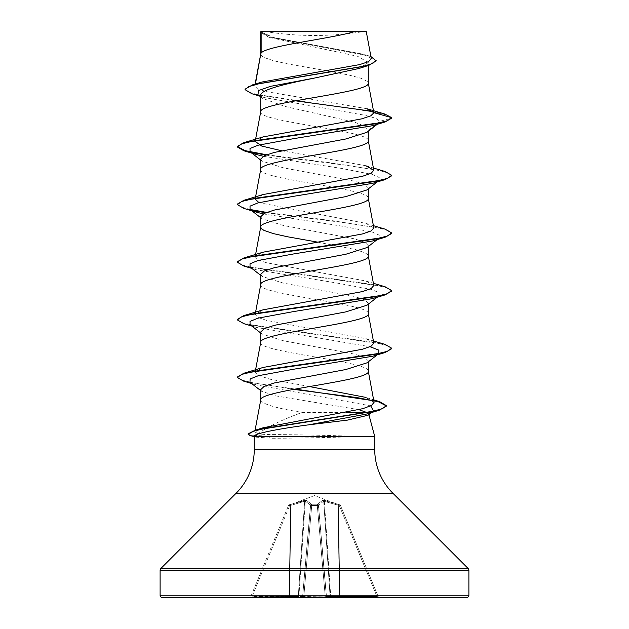 <?xml version="1.0" encoding="UTF-8"?>
<svg xmlns="http://www.w3.org/2000/svg" width="629" height="629" viewBox="0 0 629 629"><rect width="100%" height="100%" fill="white"/><g stroke="black" fill="none" stroke-linecap="round" stroke-linejoin="round"><path stroke-width="0.47" stroke-dasharray="3.15 2.36" d="M289.222 504.804L289.615 505.795L288.546 505.449L289.615 505.795L304.656 501.211L290.637 505.425L289.049 596.496L289.489 596.496L250.696 596.835L288.546 505.457L250.696 596.835L252.048 596.496L289.615 505.795L252.048 596.496L289.049 596.496L290.637 505.425L289.615 505.795L289.222 504.804L304.798 500.22L306.087 500.22L311.552 504.12L311.669 504.804L317.331 504.804A1.156 1.085 -5 0 1 318.439 505.795L326.372 596.496L318.439 505.795A1.156 0.44 -5 0 0 317.283 505.457L311.717 505.457L317.283 505.457L325.279 596.835L326.372 596.496L325.279 596.835L325.279 597.55L379.373 597.55L303.721 597.55L325.279 597.55L325.279 596.835L302.628 596.496L310.592 505.425L302.628 596.496L310.592 505.425L302.628 596.496L303.721 596.835L303.721 597.55L301.472 597.55L303.721 597.55L311.717 505.457A1.156 0.44 5 0 0 310.561 505.795A1.156 0.44 5 0 1 311.685 505.449A1.156 0.44 5 0 1 311.717 505.457L303.721 596.835L325.279 596.835L317.283 505.457A1.156 0.44 -5 0 1 317.315 505.449A1.156 0.44 -5 0 1 318.439 505.795A1.156 1.085 -5 0 0 317.331 504.804L317.448 504.12L322.913 500.22L339.778 504.804L324.202 500.22L322.913 500.22L317.448 504.12L317.331 504.804L311.669 504.804L311.552 504.12L306.087 500.22L289.222 504.804A1.156 1.156 22.5 0 0 288.546 505.457L288.546 505.449A1.156 1.156 -157.5 0 1 289.222 504.804M340.431 505.386L314.5 495.55L288.569 505.386M264.754 31.45A308.784 308.784 0 0 0 364.246 31.45L264.754 31.45L364.246 31.45M368.358 413.465L368.877 414.621M368.712 414.031L368.107 415.219M366.589 412.404L367.643 412.931M374.735 436.487L352.657 436.251C329.903 435.386 293.334 434.584 272.569 434.6C265.918 434.592 261.137 434.285 258.22 433.688C267.246 426.926 281.918 419.834 302.258 412.404L346.068 412.404M260.721 332.01L262.01 334.015L283.168 340.714L354.559 354.127L364.734 357.476L368.279 360.826L366.99 362.831M260.721 399.958L260.721 400.099C262.466 404.203 276.312 408.3 302.258 412.404M368.279 360.826L368.279 361.824M260.721 54.118L261.538 55.871L263.968 57.467L273.3 60.667L287.61 63.875L326.404 70.723M260.721 111.758L260.721 111.907C257.395 121.515 371.605 131.115 368.279 140.723L368.279 140.582M260.721 31.749L270.093 37.583L357.752 56.343L368.279 62.601L368.279 65.526M368.279 62.601L358.9 68.498M260.721 95.459L262.56 98.368L284.662 106.348L354.905 122.285L364.812 126.272L368.279 130.274L366.99 132.279M260.721 169.398L260.721 169.547C257.395 179.155 371.605 188.755 368.279 198.363L368.279 198.221M257.921 94.696L264.337 97.566L365.496 115.359L375.835 118.323L379.987 121.287L368.279 130.274L368.279 131.272M260.721 159.09L262.01 161.095L283.176 167.794L354.559 181.207L364.734 184.556L368.279 187.906L366.99 189.919M368.279 187.906L368.279 188.912M260.721 216.73L262.002 218.735L283.231 225.449L354.552 238.847L364.726 242.196L368.279 245.546L366.966 247.559M260.721 284.678L260.721 284.827C257.395 294.427 371.605 304.035 368.279 313.643L368.279 313.494M368.279 245.546L368.279 246.552M260.721 274.37L262.002 276.375L283.192 283.074L354.544 296.479L364.734 299.836L368.279 303.186L366.99 305.199M260.721 342.318L260.721 342.459C257.395 352.067 371.605 361.675 368.279 371.283L368.279 371.134M368.279 303.186L368.279 304.184M332.655 71.832L349.071 75.079L361.077 78.279L367.462 81.487L368.279 83.083M317.511 242.11L355.7 249.603L365.032 252.803L367.462 254.399L368.279 256.003M366.888 108.723L266.625 91.685L257.552 88.854L254.776 86.024L255.201 85.206L262.096 81.998M371.314 58.654L363.578 54.259L273.544 37.52L260.783 31.82L355.204 31.45M255.201 85.206L255.421 84.011M260.721 389.65L261.633 391.324L276.021 395.908L358.86 409.683M377.164 124.314L379.987 121.287L391.694 118.15L386.678 115.099L373.925 112.048L251.891 93.729M376.134 60.879L372.942 57.907L363.79 54.927L268.497 37.072L260.721 32.535M384.854 114.053L372.926 111.38M295.426 100.821L258.826 95.003L248.565 92.086L245.066 89.176M370.929 56.586L367.941 55.588L272.892 37.858L260.697 31.772M258.22 433.688L254.761 431.981L263.205 427.775M374.082 402.308L365.449 397.324L373.634 399.84M309.437 386.56L270.203 379.232L258.747 375.568L255.193 371.998L263.103 367.462M373.815 343.175L365.897 338.638L266.665 320.428L257.835 317.386L255.193 314.358L263.119 309.822M373.799 285.535L365.905 281.006L266.672 262.796L257.859 259.753L255.185 256.718L263.103 252.182M373.815 227.902L365.897 223.366L258.928 202.632M255.185 199.078L263.119 194.542M365.889 165.726L281.588 150.724M255.193 141.439L263.111 136.902M352.201 436.487L352.201 436.73C329.431 437.532 292.957 438.264 272.215 438.248L255.94 437.155L254.265 436.487M254.383 436.07L254.493 436.487M378.917 122.946L372.533 125.706M263.244 156.267L341.571 168.423L372.525 174.5L379.24 177.543L378.925 180.578L372.533 183.346M263.244 213.907L341.578 226.063L372.525 232.148L379.248 235.183L378.917 238.226L372.533 240.986M250.083 267.042L256.467 269.802L335.792 282.83L371.016 289.348L378.996 292.603L378.925 295.858L372.533 298.626M250.075 324.682L256.467 327.442L370.064 346.728M378.776 353.608L372.541 356.266M249.957 382.22L256.388 384.909L370.725 405.886M373.06 411.335L371.684 412.113M265.721 155.104L347.617 165.451L379.751 170.616L388.651 173.203L391.694 175.79M243.934 208.435L251.435 210.243M265.721 212.744L347.609 223.083L379.751 228.256L388.643 230.843L391.694 233.43M243.934 266.075L374.483 284.819L387.267 287.948L391.694 291.07M243.934 323.715L374.467 342.459L387.26 345.58L391.694 348.702M243.769 381.19L293.601 389.351M249.988 435.512L268.245 436.73L268.245 436.251L272.569 434.6M266.602 154.758L333 163.115L385.066 171.481M237.306 204.126L240.608 206.823L250.224 209.512M266.61 212.398L333.008 220.755L385.066 229.121M237.306 261.766L241.74 264.895L254.525 268.017L385.066 286.753M237.306 319.406L241.74 322.528L254.525 325.657L385.074 344.401M237.306 377.046L241.678 380.05L253.982 383.053L295.15 389.068M248.148 433.813L249.988 435.032L268.245 436.251L352.657 436.251M162.424 597.55L466.576 597.55M301.472 597.55L249.627 597.55L301.472 597.55A1.156 1.156 0 0 0 302.628 596.496L298.28 596.496L298.901 596.496L305.285 501.211L310.537 505.111L305.285 501.211A1.156 1.061 114.4 0 1 306.087 500.22A1.156 1.061 114.4 0 0 305.285 501.211L298.901 596.496L302.541 596.496L310.537 505.111A1.156 1.03 132 0 1 311.552 504.12A1.156 1.03 132 0 0 310.537 505.111L302.628 596.496A1.156 1.156 0 0 1 301.472 597.55A1.156 1.069 -90 0 0 302.541 596.496A1.156 1.069 90 0 1 301.472 597.55A1.156 1.156 0 0 0 302.628 596.496A1.156 1.156 0 0 1 301.472 597.55A1.156 1.156 0 0 0 302.628 596.496M261.019 31.45L267.985 31.45M352.201 436.73L268.245 436.73L272.215 438.248M323.715 501.211L318.463 505.111L323.715 501.211L337.915 505.111L323.715 501.211A1.156 1.061 65.6 0 0 322.913 500.22A1.156 1.061 65.6 0 1 323.715 501.211L330.099 596.496L330.72 596.496L330.099 596.496A1.156 1.069 90 0 0 331.161 597.55A1.156 1.069 -90 0 1 330.099 596.496L323.715 501.211M340.454 505.457L378.304 596.835L340.454 505.457L339.385 505.795L340.454 505.457A1.156 1.156 157.5 0 0 339.778 504.804L339.385 505.795L339.778 504.804A1.156 1.156 -22.5 0 1 340.454 505.457M318.463 505.111L318.463 505.111A1.156 1.03 48 0 0 317.448 504.12A1.156 1.03 48 0 1 318.463 505.111L326.459 596.496A1.156 1.069 90 0 0 327.528 597.55A1.156 1.156 0 0 1 326.372 596.496A1.156 1.156 0 0 0 327.528 597.55A1.156 1.069 -90 0 1 326.459 596.496L330.099 596.496L326.459 596.496L318.463 505.111M339.511 596.496L339.951 596.496L339.511 596.496A1.156 0.44 90 0 0 339.951 597.55A1.156 0.44 -90 0 1 339.511 596.496L337.915 505.111L338.363 505.425L337.867 504.12L339.511 596.496L330.72 596.496L339.511 596.496M376.952 596.496L378.304 596.835L376.952 596.496L376.952 597.55L376.952 596.496L339.385 505.795L338.363 505.425L338.756 504.434L338.363 505.425L339.951 596.496L376.952 596.496L339.951 596.496L338.363 505.425L339.385 505.795L376.952 596.496M324.202 500.22A1.156 0.425 100.2 0 1 324.344 501.211A1.156 0.425 100.2 0 0 324.202 500.22M317.299 504.434A1.156 1.085 -5 0 1 318.408 505.425A1.156 1.085 -5 0 0 317.299 504.434M311.669 504.804A1.156 1.085 -175 0 0 310.561 505.795A1.156 1.085 -175 0 1 311.669 504.804L311.717 505.457L311.669 504.804M311.701 504.434A1.156 1.085 -175 0 0 310.592 505.425A1.156 1.085 -175 0 1 311.701 504.434M304.798 500.22A1.156 0.425 79.8 0 0 304.656 501.211A1.156 0.425 79.8 0 1 304.798 500.22M291.133 504.12L291.085 505.111L291.133 504.12M290.244 504.434L290.637 505.425L290.244 504.434M297.839 597.55A1.156 1.069 -90 0 0 298.901 596.496A1.156 1.069 90 0 1 297.839 597.55A1.156 0.44 90 0 0 298.28 596.496L289.489 596.496L291.085 505.111L289.489 596.496L298.28 596.496L304.656 501.211L298.28 596.496M289.049 597.55A1.156 0.44 -90 0 0 289.489 596.496A1.156 0.44 90 0 1 289.049 597.55L289.049 596.496L289.049 597.55M378.304 596.835A1.156 1.156 0 0 0 379.373 597.55A1.156 1.156 0 0 1 378.304 596.835M252.048 597.55L252.048 596.496L252.048 597.55M249.627 597.55A1.156 1.156 0 0 0 250.696 596.835A1.156 1.156 0 0 1 249.627 597.55M326.372 596.496A1.156 1.156 0 0 0 327.528 597.55A1.156 1.156 0 0 1 326.372 596.496L326.372 596.496A1.156 1.156 0 0 0 327.528 597.55M254.265 449.507L374.735 449.507M236.182 493.175L392.818 493.175M160.788 568.569L468.212 568.569M160.112 570.204L468.888 570.204M160.112 595.231L468.888 595.231M324.344 501.211L330.72 596.496L324.344 501.211M317.331 504.804L317.283 505.457L317.331 504.804M339.951 596.496L339.951 597.55L339.951 596.496M270.085 37.583L268.497 37.072M264.337 97.566L259.746 96.135M367.941 55.588L363.578 54.259M254.745 431.981L255.067 430.267M255.185 371.998L255.602 369.75M255.185 314.358L255.602 312.11M255.185 256.718L255.602 254.47M255.35 198.206L255.437 197.71M255.35 140.566L255.437 140.07M254.769 86.024L255.13 84.097M255.94 437.147L254.265 436.691M256.467 269.802L251.836 268.41M256.467 327.442L251.836 326.05M256.388 384.909L251.576 383.478M260.721 160.088L262.01 161.103M378.925 180.578L377.164 181.954M260.721 217.728L262.002 218.735M378.917 238.226L377.164 239.594M260.721 275.368L262.002 276.375M378.925 295.858L377.164 297.234M260.721 333.008L262.002 334.015M378.925 353.498L377.164 354.874M260.721 390.609L261.633 391.317M373.107 411.327L372.25 411.995M365.897 338.638L373.398 340.934M365.905 281.006L373.398 283.294M365.897 223.366L373.398 225.654M365.889 165.718L373.398 168.014M262.56 98.368L260.721 96.905"/><path stroke-width="0.94" d="M160.112 595.231A2.319 2.319 0 0 0 162.424 597.55L466.576 597.55A2.319 2.319 0 0 0 468.888 595.231L160.112 595.231L160.112 570.204A2.319 2.319 0 0 1 160.788 568.569L236.182 493.175A61.76 61.76 0 0 0 254.265 449.507L254.265 436.487L374.735 436.487L374.735 449.507L254.265 449.507M374.735 449.507A61.76 61.76 0 0 0 392.818 493.175L468.212 568.569A2.319 2.319 0 0 1 468.888 570.204L468.888 595.231M372.25 411.995L368.107 415.219L347.475 420.101L308.407 424.874C279.323 428.703 254.486 433.46 254.383 436.07L254.265 436.487M368.877 414.621L374.735 436.487M367.643 412.931L368.358 413.465M358.86 409.683L366.589 412.404L346.068 412.404M366.99 362.831L345.785 369.538L274.448 382.943L264.266 386.292L260.721 389.65L260.721 399.958M368.279 361.824L368.279 371.283C371.605 380.891 257.395 390.491 260.721 400.099L255.067 430.267M261.145 31.749L355.204 31.45C331.263 38.676 265.627 45.893 261.145 53.111L261.145 31.749L260.721 31.749L260.721 54.118M255.421 84.011L260.721 54.267M259.746 96.135L251.891 93.729L245.066 89.656L248.817 86.621L259.549 83.586L368.822 65.361L358.9 68.498L314.5 78.059C285.629 83.885 260.036 89.656 260.721 95.459L260.721 111.758M368.279 65.526L368.279 83.083C371.605 92.691 257.395 102.299 260.721 111.907M377.164 124.314L366.998 132.279L345.816 138.978L274.441 152.391L264.266 155.74L260.721 159.09L260.721 169.398M368.279 131.272L368.279 140.723C371.605 150.331 257.395 159.939 260.721 169.547M377.164 181.954L366.998 189.919L345.801 196.618L274.441 210.031L264.266 213.38L260.721 216.73L260.721 227.038M368.279 188.912L368.279 198.363C371.605 207.971 257.395 217.579 260.721 227.187L261.538 228.783L263.968 230.387L273.3 233.587L287.61 236.787L317.511 242.11M366.966 247.559L345.785 254.265L274.464 267.663L264.274 271.013L260.721 274.37L260.721 284.678M368.279 246.552L368.279 256.003C371.605 265.611 257.395 275.219 260.721 284.827M377.164 297.234L366.99 305.199L345.824 311.89L274.441 325.303L264.266 328.66L260.721 332.01L260.721 342.318M368.279 304.184L368.279 313.643C371.605 323.251 257.395 332.859 260.721 342.459M326.404 70.723L332.655 71.832M245.066 89.656L245.066 89.176L252.551 84.86L262.096 82.006L359.733 64.583L368.61 61.626L371.314 58.654L366.243 31.45L355.204 31.45M260.721 96.905L257.921 94.696L258.605 90.537L270.376 86.377L314.5 78.059M368.822 65.361L376.134 60.879L370.929 56.586M260.721 32.535L261.019 31.45L265.462 31.45M263.244 156.267L256.467 154.53L250.075 151.762L250.004 148.507L257.984 145.252L293.208 138.734L372.533 125.706L385.066 121.979L391.694 118.15L391.694 117.67L384.854 114.053L366.888 108.723L373.823 112.638L368.256 82.792M372.926 111.38L295.426 100.821M252.551 84.86L362.658 66.517L372.698 63.458L376.134 60.4M373.838 112.882L370.678 115.893L361.541 118.897L263.111 136.902L243.934 142.657L374.475 123.913L387.26 120.792L391.694 117.67L373.823 112.638M295.15 389.068L379.609 401.64L386.371 405.634L382.408 408.701L371.047 411.767L255.405 430.165L263.205 427.759L362.713 408.693L371.464 405.501L374.082 402.308L368.256 370.992M365.449 397.324L309.437 386.56M373.398 340.934L385.074 344.401L391.694 348.222L387.267 351.352L374.475 354.473L243.934 373.217L263.103 367.462L362.335 349.252L371.126 346.217L373.815 343.175L368.256 313.352M373.398 283.294L385.066 286.753L391.694 290.59L387.26 293.712L374.467 296.833L243.934 315.577L263.119 309.814L362.335 291.612L371.141 288.577L373.799 285.535M373.398 225.654L385.066 229.121L391.694 232.95L387.267 236.072L374.483 239.193L243.934 257.937L263.103 252.182L362.351 233.964L371.157 230.929L373.815 227.902L368.256 198.072M258.928 202.632L255.185 199.078L255.35 198.206M373.398 168.014L385.066 171.481L391.694 175.31L387.26 178.432L374.467 181.561L243.926 200.297L263.119 194.542L362.351 176.332L371.157 173.29L373.799 170.262L365.889 165.726M281.588 150.724L261.813 146.085L255.193 141.439L255.35 140.566M391.694 175.31L391.694 175.79L385.074 179.619L372.533 183.346L293.216 196.374L257.984 202.884L250.012 206.147L250.075 209.402L256.459 212.162L263.244 213.907M391.694 232.95L391.694 233.43L385.066 237.259L372.533 240.986L293.208 254.014L257.976 260.532L250.004 263.787L250.083 267.042L260.721 275.368M391.694 290.59L391.694 291.07L385.066 294.899L372.533 298.626L293.208 311.654L257.984 318.164L250.012 321.419L250.075 324.682L260.721 333.008M370.064 346.728L378.823 350.117L378.776 353.608M391.694 348.222L391.694 348.702L385.066 352.539L372.541 356.266L293.554 369.239L258.26 375.733L250.122 378.973L249.957 382.22L260.721 390.609M370.725 405.886L373.492 411.028L373.06 411.335M371.684 412.113L366.455 414.079L308.407 424.874M385.066 121.979L254.517 140.723L241.733 143.844L237.306 146.974L243.934 150.795L265.721 155.104M385.074 179.619L254.533 198.363L241.74 201.484L237.306 204.606L243.934 208.435L256.459 212.162M251.435 210.243L265.721 212.744M385.066 237.259L254.525 256.003L241.733 259.124L237.306 262.246L243.934 266.075L251.836 268.41M385.066 294.899L254.525 313.643L241.74 316.764L237.306 319.886L243.934 323.715L251.836 326.05M385.066 352.539L254.525 371.275L241.74 374.404L237.306 377.526L243.769 381.19L251.576 383.478M293.601 389.351L357.186 397.614L378.296 401.742L386.348 405.878M386.371 405.634L386.371 406.114L379.161 410.273L265.053 428.294L253.408 431.29L248.148 434.293L249.988 435.512L254.265 436.691M243.934 142.657L237.306 146.494L245.019 150.622L266.602 154.758M243.926 200.297L237.306 204.126L237.306 204.606M250.224 209.512L266.61 212.398M243.934 257.937L237.306 261.766L237.306 262.246M243.934 315.577L237.306 319.406L237.306 319.886M243.934 373.217L237.306 377.046L237.306 377.526M255.405 430.165L248.148 433.813L248.148 434.293M330.72 596.496A1.156 0.44 90 0 0 331.161 597.55A1.156 0.44 -90 0 1 330.72 596.496M297.839 597.55A1.156 0.44 -90 0 0 298.28 596.496M468.888 570.204L160.112 570.204M468.212 568.569L160.788 568.569M392.818 493.175L236.182 493.175M255.602 369.75L260.744 342.168M255.602 312.11L260.744 284.528M373.815 285.535L368.256 255.712M255.602 254.47L260.744 226.896M255.437 197.71L260.744 169.256M373.815 170.255L368.256 140.432M255.437 140.07L260.744 111.616M255.13 84.097L260.744 53.976M256.467 154.53L243.934 150.795M366.455 414.079L379.161 410.273M250.075 151.762L260.721 160.088M250.075 209.402L260.721 217.728M377.164 239.594L366.982 247.574M377.164 354.874L366.998 362.839M373.634 399.84L379.609 401.64M237.306 146.494L237.306 146.974"/></g></svg>
